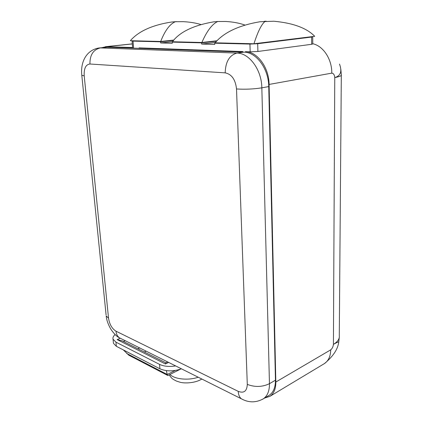 <?xml version="1.0" encoding="UTF-8"?>
<svg xmlns="http://www.w3.org/2000/svg" width="423" height="423" viewBox="0 0 423 423"><rect width="100%" height="100%" fill="white"/><g stroke="black" fill="none" stroke-linecap="round" stroke-linejoin="round"><path stroke-width="0.63" d="M168.629 362.416L165.425 363.981L165.821 362.797L167.624 361.919M262.477 399.328L263.291 398.841C267.463 395.96 269.52 390.91 269.462 383.687L275.447 380.192L268.742 86.572C268.642 68.806 256.386 52.114 243.934 52.145L242.791 52.103L242.776 51.564L139.114 47.884L139.151 48.349L107.188 47.191L99.638 47.915M275.447 380.192C275.479 387.373 273.406 392.401 269.224 395.288L263.291 398.841C255.957 402.833 248.65 402.818 241.364 398.799L243.273 399.756M264.629 398.038L269.943 396.33C273.908 393.586 275.87 388.816 275.838 382.022L269.091 84.431C269.002 67.506 257.337 51.627 245.446 51.659L250.178 51.828L249.945 44.071L257.692 43.712L311.624 37.06L312.729 36.775L311.947 36.648M215.402 42.48L201.639 44.066L214.773 44.42L214.715 43.183L249.945 44.071M201.639 44.066L201.581 42.85L216.713 41.131M172.478 41.676L160.655 42.956L172.293 43.273L172.224 42.11L201.581 42.85M160.655 42.956L160.576 41.814L173.573 40.423M132.944 40.777L132.076 41.02L133.034 41.116L160.576 41.814M132.589 47.513L106.125 46.715L101.948 47.672M175.635 365.921C169.248 366.921 163.891 366.408 159.561 364.383L115.944 342.144L113.041 339.183C112.634 337.628 113.332 336.089 115.135 334.561M165.425 363.981L117.139 339.606L122.078 340.811L165.811 362.802M181.435 368.824C173.472 371.531 166.297 371.521 159.905 368.793L116.351 346.305L113.449 343.317L113.338 342.181M242.791 52.103L139.151 48.349M167.413 48.888L167.439 49.375M340.795 69.007L341.319 74.781C341.789 75.706 339.606 76.637 334.762 77.573C340.647 75.902 342.228 71.402 339.51 64.074M269.943 396.33L324.441 363.574C333.07 356.43 337.834 349.282 338.723 342.133C339.077 341.456 337.311 342.196 333.419 344.37L334.762 77.573C334.487 74.776 333.493 73.301 331.78 73.142C332.029 59.305 323.288 45.948 312.761 43.733M341.313 75.305L339.288 335.624C339.685 338.86 337.728 341.773 333.419 344.37C333.139 346.76 332.245 348.578 330.733 349.832L275.838 382.022M324.441 363.574C328.491 360.803 330.59 356.219 330.733 349.832M312.729 36.827L312.761 43.971L311.656 44.288L257.903 51.474L250.178 51.828M217.417 42.866L214.715 43.183M174.9 41.819L172.224 42.11M126.63 353.401L167.249 374.487L167.566 375.36L128.793 355.188L123.357 349.921M175.259 370.469L167.249 374.487L166.308 370.633M167.566 375.36L167.857 375.534L180.473 369.184M128.793 355.188L131.41 356.552M314.717 36.309L253.943 43.77L215.096 42.813C224.026 32.344 238.979 25.327 259.955 21.753L273.871 21.229C293.144 23.038 306.76 28.066 314.717 36.309M253.943 43.77C257.94 31.36 261.71 23.868 265.253 21.293L266.125 21.171M173.906 40.058L160.698 41.465C164.965 30.578 169.861 23.995 175.392 21.721L183.207 21.663C189.488 21.964 195.299 22.884 200.639 24.439M176.439 21.61L171.595 22.022C152.291 25.026 138.533 31.26 130.332 40.714L160.698 41.465M217.089 40.761L201.871 42.485C206.768 31.233 212.018 24.248 217.628 21.52L225.522 21.462C232.661 21.837 239.058 23.011 244.727 24.973M219.384 21.436L213.737 21.843C193.538 25.317 179.764 31.952 172.415 41.755L201.871 42.485M133.552 47.688L133.034 41.116M117.139 339.606L120.18 338.278M123.426 341.488L125.208 340.7M115.944 342.144L116.351 346.305M159.561 364.383L159.905 368.793M115.976 331.177L238.249 391.37C243.928 393.506 246.942 391.18 247.291 384.391L236.51 88.962C235.484 79.593 231.709 74.226 225.184 72.862L89.94 64.005C85.769 64.502 83.86 68.447 84.209 75.839L108.531 318.181C109.504 324.319 111.984 328.65 115.976 331.177C116.309 334.133 117.446 336.338 119.397 337.792L121.348 338.77M238.249 391.37C238.429 394.802 239.471 397.276 241.364 398.799L119.397 337.792C116.822 336.602 113.983 333.752 110.879 329.247C108.114 324.441 106.548 320.005 106.189 315.939L108.531 318.181M132.309 43.939L106.125 46.715M331.78 73.142L269.091 84.431M257.903 51.474L257.692 43.712M311.624 37.06L311.656 44.288M107.188 47.191L98.76 48.011C86.831 50.02 80.28 61.478 81.803 75.31L84.209 75.839M243.934 52.145L236.928 53.071L100.447 47.91C93.324 49.581 89.819 54.948 89.94 64.005M268.742 86.572L261.837 87.836C261.684 69.917 249.369 53.055 236.928 53.071C229.446 55.175 225.533 61.769 225.184 72.862M247.291 384.391C254.926 387.32 262.313 387.087 269.462 383.687L261.837 87.836C253.583 89.121 245.144 89.496 236.51 88.962M106.104 315.077L81.776 75.072M198.213 377.216C188.468 380.674 174.614 379.283 169.956 374.477M146.141 351.169L144.338 352.005M139.627 347.912L137.829 348.732M113.041 339.183L113.449 343.317M132.595 47.566L132.076 41.02M105.369 46.72L132.304 43.865M338.744 342.038L339.283 337.369M169.205 374.857C172.209 379.447 173.219 379.246 176.396 381.06L180.261 382.297C184.671 383.455 194.088 383.153 200.534 379.791L201.84 379.029M265.443 21.235L264.079 21.367M175.624 21.679L174.562 21.769M217.856 21.478L216.772 21.573"/></g></svg>
